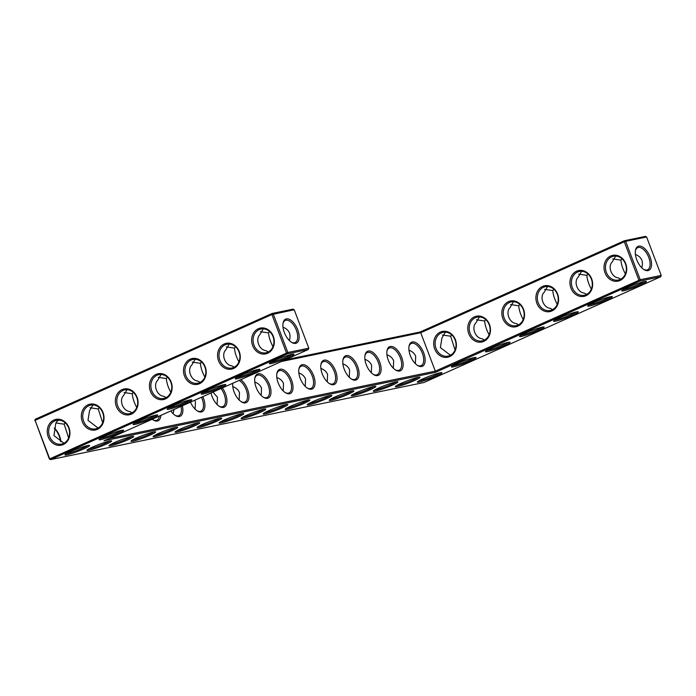 <?xml version="1.0" encoding="UTF-8"?>
<svg xmlns="http://www.w3.org/2000/svg" width="696" height="696" viewBox="0 0 696 696"><rect width="100%" height="100%" fill="white"/><g stroke="black" fill="none" stroke-linecap="round" stroke-linejoin="round"><path stroke-width="1.04" d="M627.357 287.526A13.181 1.262 -20.8 0 1 646.271 281.375A13.181 1.262 -20.8 0 1 634.5 287.326A13.181 1.262 -20.8 0 1 621.745 290.693A13.181 1.262 -20.8 0 1 627.357 287.526M644.479 281.506A12.145 1.166 -20.8 0 1 634.1 286.265A12.145 1.166 -20.8 0 1 623.172 289.597M620.728 279.174L618.3 277.861C611.575 277.356 607.443 266.498 612.254 261.922L615.664 256.067M109.142 438.489L435.322 371.142L420.723 332.731L624.295 241.799L638.885 280.21L639.781 281.071L660.748 276.738L423.934 382.522L50.573 459.612L287.387 353.829L308.354 349.496L103.974 440.794L435.4 372.369L639.781 281.071L640.233 279.731L661.2 275.407L646.61 236.988L625.643 241.321L640.233 279.731L435.322 371.142L435.4 372.369M457.037 363.608A13.181 1.262 -20.8 0 1 475.951 357.457A13.181 1.262 -20.8 0 1 464.18 363.408A13.181 1.262 -20.8 0 1 451.426 366.775A13.181 1.262 -20.8 0 1 457.037 363.608M422.968 378.824A13.181 1.262 -20.8 0 1 441.89 372.673A13.181 1.262 -20.8 0 1 430.119 378.624A13.181 1.262 -20.8 0 1 417.356 381.991A13.181 1.262 -20.8 0 1 422.968 378.824M491.098 348.392A13.181 1.262 -20.8 0 1 510.02 342.241A13.181 1.262 -20.8 0 1 498.24 348.191A13.181 1.262 -20.8 0 1 485.486 351.558A13.181 1.262 -20.8 0 1 491.098 348.392M525.167 333.175A13.181 1.262 -20.8 0 1 544.081 327.024A13.181 1.262 -20.8 0 1 532.31 332.975A13.181 1.262 -20.8 0 1 519.547 336.342A13.181 1.262 -20.8 0 1 525.167 333.175M559.227 317.959A13.181 1.262 -20.8 0 1 578.15 311.808A13.181 1.262 -20.8 0 1 566.37 317.759A13.181 1.262 -20.8 0 1 553.616 321.126A13.181 1.262 -20.8 0 1 559.227 317.959M593.297 302.743A13.181 1.262 -20.8 0 1 612.21 296.592A13.181 1.262 -20.8 0 1 600.439 302.543A13.181 1.262 -20.8 0 1 587.676 305.909A13.181 1.262 -20.8 0 1 593.297 302.743M400.948 383.374A13.181 1.262 -20.8 0 1 418 377.363A13.181 1.262 -20.8 0 1 419.862 377.215A13.181 1.262 -20.8 0 1 408.091 383.174A13.181 1.262 -20.8 0 1 395.337 386.541A13.181 1.262 -20.8 0 1 400.948 383.374M312.852 401.566A13.181 1.262 -20.8 0 1 329.904 395.554A13.181 1.262 -20.8 0 1 331.766 395.406A13.181 1.262 -20.8 0 1 319.995 401.366A13.181 1.262 -20.8 0 1 307.232 404.724A13.181 1.262 -20.8 0 1 312.852 401.566M334.872 397.016A13.181 1.262 -20.8 0 1 351.924 391.013A13.181 1.262 -20.8 0 1 353.794 390.865A13.181 1.262 -20.8 0 1 342.014 396.816A13.181 1.262 -20.8 0 1 329.26 400.183A13.181 1.262 -20.8 0 1 334.872 397.016M356.9 392.466A13.181 1.262 -20.8 0 1 373.952 386.463A13.181 1.262 -20.8 0 1 375.814 386.315A13.181 1.262 -20.8 0 1 364.043 392.266A13.181 1.262 -20.8 0 1 351.289 395.632A13.181 1.262 -20.8 0 1 356.9 392.466M378.92 387.924A13.181 1.262 -20.8 0 1 395.972 381.913A13.181 1.262 -20.8 0 1 397.842 381.765A13.181 1.262 -20.8 0 1 386.071 387.724A13.181 1.262 -20.8 0 1 373.308 391.082A13.181 1.262 -20.8 0 1 378.92 387.924M290.824 406.107A13.181 1.262 -20.8 0 1 307.876 400.104A13.181 1.262 -20.8 0 1 309.746 399.956A13.181 1.262 -20.8 0 1 297.966 405.907A13.181 1.262 -20.8 0 1 285.212 409.274A13.181 1.262 -20.8 0 1 290.824 406.107M158.679 433.399A13.181 1.262 -20.8 0 1 175.731 427.387A13.181 1.262 -20.8 0 1 177.593 427.24A13.181 1.262 -20.8 0 1 165.822 433.199A13.181 1.262 -20.8 0 1 153.068 436.557A13.181 1.262 -20.8 0 1 158.679 433.399M180.699 428.849A13.181 1.262 -20.8 0 1 197.751 422.837A13.181 1.262 -20.8 0 1 199.621 422.69A13.181 1.262 -20.8 0 1 187.85 428.649A13.181 1.262 -20.8 0 1 175.088 432.016A13.181 1.262 -20.8 0 1 180.699 428.849M136.651 437.941A13.181 1.262 -20.8 0 1 153.703 431.938A13.181 1.262 -20.8 0 1 155.573 431.79A13.181 1.262 -20.8 0 1 143.794 437.74A13.181 1.262 -20.8 0 1 131.039 441.107A13.181 1.262 -20.8 0 1 136.651 437.941M92.603 447.041A13.181 1.262 -20.8 0 1 109.655 441.029A13.181 1.262 -20.8 0 1 111.525 440.881A13.181 1.262 -20.8 0 1 99.746 446.841A13.181 1.262 -20.8 0 1 86.991 450.199A13.181 1.262 -20.8 0 1 92.603 447.041M114.631 442.491A13.181 1.262 -20.8 0 1 131.683 436.479A13.181 1.262 -20.8 0 1 133.545 436.331A13.181 1.262 -20.8 0 1 121.774 442.291A13.181 1.262 -20.8 0 1 109.011 445.657A13.181 1.262 -20.8 0 1 114.631 442.491M121.696 430.363A13.181 1.262 -20.8 0 1 123.566 430.215A13.181 1.262 -20.8 0 1 111.786 436.166A13.181 1.262 -20.8 0 1 99.032 439.533A13.181 1.262 -20.8 0 1 104.644 436.366A13.181 1.262 -20.8 0 1 121.696 430.363M155.756 415.147A13.181 1.262 -20.8 0 1 157.627 414.999A13.181 1.262 -20.8 0 1 145.856 420.95A13.181 1.262 -20.8 0 1 133.093 424.316A13.181 1.262 -20.8 0 1 138.704 421.15A13.181 1.262 -20.8 0 1 155.756 415.147M268.804 410.657A13.181 1.262 -20.8 0 1 285.856 404.654A13.181 1.262 -20.8 0 1 287.718 404.506A13.181 1.262 -20.8 0 1 275.947 410.457A13.181 1.262 -20.8 0 1 263.184 413.824A13.181 1.262 -20.8 0 1 268.804 410.657M292.015 354.281A13.181 1.262 -20.8 0 1 293.886 354.134A13.181 1.262 -20.8 0 1 282.106 360.084A13.181 1.262 -20.8 0 1 269.352 363.451A13.181 1.262 -20.8 0 1 274.964 360.284A13.181 1.262 -20.8 0 1 292.015 354.281M257.955 369.498A13.181 1.262 -20.8 0 1 259.817 369.35A13.181 1.262 -20.8 0 1 248.046 375.301A13.181 1.262 -20.8 0 1 235.283 378.668A13.181 1.262 -20.8 0 1 240.903 375.501A13.181 1.262 -20.8 0 1 257.955 369.498M246.775 415.207A13.181 1.262 -20.8 0 1 263.827 409.196A13.181 1.262 -20.8 0 1 265.698 409.048A13.181 1.262 -20.8 0 1 253.918 415.007A13.181 1.262 -20.8 0 1 241.164 418.366A13.181 1.262 -20.8 0 1 246.775 415.207M202.727 424.299A13.181 1.262 -20.8 0 1 219.779 418.296A13.181 1.262 -20.8 0 1 221.641 418.148A13.181 1.262 -20.8 0 1 209.87 424.099A13.181 1.262 -20.8 0 1 197.116 427.466A13.181 1.262 -20.8 0 1 202.727 424.299M224.756 419.758A13.181 1.262 -20.8 0 1 241.799 413.746A13.181 1.262 -20.8 0 1 243.67 413.598A13.181 1.262 -20.8 0 1 231.899 419.549A13.181 1.262 -20.8 0 1 219.136 422.916A13.181 1.262 -20.8 0 1 224.756 419.758M87.635 445.579A13.181 1.262 -20.8 0 1 89.497 445.431A13.181 1.262 -20.8 0 1 77.726 451.382A13.181 1.262 -20.8 0 1 64.963 454.749A13.181 1.262 -20.8 0 1 70.583 451.582A13.181 1.262 -20.8 0 1 87.635 445.579M189.825 399.93A13.181 1.262 -20.8 0 1 191.687 399.782A13.181 1.262 -20.8 0 1 179.916 405.733A13.181 1.262 -20.8 0 1 167.162 409.1A13.181 1.262 -20.8 0 1 172.773 405.933A13.181 1.262 -20.8 0 1 189.825 399.93M223.886 384.714A13.181 1.262 -20.8 0 1 225.756 384.566A13.181 1.262 -20.8 0 1 213.976 390.517A13.181 1.262 -20.8 0 1 201.222 393.884A13.181 1.262 -20.8 0 1 206.834 390.717A13.181 1.262 -20.8 0 1 223.886 384.714M611.61 256.841A12.145 10.379 78.3 0 1 613.446 256.25A12.145 10.379 78.3 0 1 626.069 266.037A12.145 10.379 78.3 0 1 618.361 280.027A12.145 10.379 78.3 0 1 606.007 271.327A12.145 10.379 78.3 0 1 611.61 256.841M635.387 250.838A12.11 6.168 -114.1 0 1 637.667 247.672A12.11 6.168 -114.1 0 1 638.319 247.463A12.11 6.168 -114.1 0 1 648.507 256.833A12.11 6.168 -114.1 0 1 647.541 269.787A12.11 6.168 -114.1 0 1 643.669 269.369M635.396 254.388C641.486 256.911 643.609 261.374 641.764 267.769M612.758 258.929L620.945 260.13C621.215 264.323 622.694 268.908 625.391 273.893M620.945 260.13L621.954 258.738M660.748 276.738L661.2 275.407M49.39 459.012L50.573 459.612L49.677 458.751L35.087 420.34L35.252 419.262L272.066 313.478L271.901 314.557L286.491 352.968L287.387 353.829L287.84 352.498L308.806 348.165L294.217 309.755L271.901 314.557L35.087 420.34L49.39 459.012L287.84 352.498L273.25 314.079L272.066 313.478L293.033 309.146L294.217 309.755M308.354 349.496L308.806 348.165M474.159 357.587A12.145 1.166 -20.8 0 1 463.78 362.346A12.145 1.166 -20.8 0 1 452.852 365.678M440.098 372.804A12.145 1.166 -20.8 0 1 429.71 377.563A12.145 1.166 -20.8 0 1 418.783 380.895M508.228 342.371A12.145 1.166 -20.8 0 1 497.84 347.13A12.145 1.166 -20.8 0 1 486.913 350.462M542.288 327.155A12.145 1.166 -20.8 0 1 531.909 331.914A12.145 1.166 -20.8 0 1 520.982 335.246M576.358 311.939A12.145 1.166 -20.8 0 1 565.97 316.697A12.145 1.166 -20.8 0 1 555.043 320.03M610.418 296.722A12.145 1.166 -20.8 0 1 600.03 301.481A12.145 1.166 -20.8 0 1 589.112 304.813M396.764 385.445A12.145 1.166 159.2 0 0 407.691 382.113A12.145 1.166 159.2 0 0 418.07 377.354M308.667 403.637A12.145 1.166 159.2 0 0 319.595 400.304A12.145 1.166 159.2 0 0 329.974 395.537M330.687 399.086A12.145 1.166 159.2 0 0 341.614 395.754A12.145 1.166 159.2 0 0 352.002 390.995M352.715 394.545A12.145 1.166 159.2 0 0 363.643 391.204A12.145 1.166 159.2 0 0 374.022 386.445M374.735 389.995A12.145 1.166 159.2 0 0 385.662 386.663A12.145 1.166 159.2 0 0 396.05 381.895M286.639 408.187A12.145 1.166 159.2 0 0 297.566 404.846A12.145 1.166 159.2 0 0 307.954 400.087M154.495 435.47A12.145 1.166 159.2 0 0 165.422 432.129A12.145 1.166 159.2 0 0 175.801 427.37M176.514 430.92A12.145 1.166 159.2 0 0 187.441 427.588A12.145 1.166 159.2 0 0 197.829 422.829M132.466 440.011A12.145 1.166 159.2 0 0 143.393 436.679A12.145 1.166 159.2 0 0 153.781 431.92M88.418 449.111A12.145 1.166 159.2 0 0 99.345 445.779A12.145 1.166 159.2 0 0 109.733 441.012M110.447 444.561A12.145 1.166 159.2 0 0 121.374 441.229A12.145 1.166 159.2 0 0 131.753 436.47M100.459 438.445A12.145 1.166 159.2 0 0 111.386 435.104A12.145 1.166 159.2 0 0 121.765 430.345M134.519 423.229A12.145 1.166 159.2 0 0 145.447 419.888A12.145 1.166 159.2 0 0 155.834 415.129M264.619 412.728A12.145 1.166 159.2 0 0 275.538 409.396A12.145 1.166 159.2 0 0 285.925 404.637M270.779 362.364A12.145 1.166 159.2 0 0 281.706 359.023A12.145 1.166 159.2 0 0 292.094 354.264M236.718 377.58A12.145 1.166 159.2 0 0 247.645 374.239A12.145 1.166 159.2 0 0 258.025 369.48M242.591 417.278A12.145 1.166 159.2 0 0 253.518 413.946A12.145 1.166 159.2 0 0 263.897 409.187M198.543 426.37A12.145 1.166 159.2 0 0 209.47 423.038A12.145 1.166 159.2 0 0 219.849 418.279M220.571 421.828A12.145 1.166 159.2 0 0 231.49 418.487A12.145 1.166 159.2 0 0 241.877 413.728M66.398 453.662A12.145 1.166 159.2 0 0 77.317 450.321A12.145 1.166 159.2 0 0 87.705 445.562M168.589 408.013A12.145 1.166 159.2 0 0 179.516 404.672A12.145 1.166 159.2 0 0 189.895 399.913M202.649 392.796A12.145 1.166 159.2 0 0 213.576 389.455A12.145 1.166 159.2 0 0 223.964 384.697M610.714 255.98A13.181 11.275 78.3 0 1 626.67 270.37A13.181 11.275 78.3 0 1 608.739 278.383A13.181 11.275 78.3 0 1 610.714 255.98M638.771 246.132A13.146 6.699 -114.1 0 1 651.073 260.191A13.146 6.699 -114.1 0 1 644.113 269.656A13.146 6.699 -114.1 0 1 635.474 250.308A13.146 6.699 -114.1 0 1 638.771 246.132M586.658 294.391L584.24 293.077C577.515 292.572 573.373 281.715 578.185 277.139L581.604 271.283M578.698 274.146L586.885 275.346L587.894 273.954M586.885 275.346C587.146 279.54 588.633 284.125 591.33 289.11M577.549 272.058A12.145 10.379 78.3 0 1 579.385 271.457A12.145 10.379 78.3 0 1 592.009 281.254A12.145 10.379 78.3 0 1 584.292 295.243A12.145 10.379 78.3 0 1 571.947 286.543A12.145 10.379 78.3 0 1 577.549 272.058M508.524 301.629A13.181 11.275 78.3 0 1 524.48 316.019A13.181 11.275 78.3 0 1 506.549 324.031A13.181 11.275 78.3 0 1 508.524 301.629M474.463 316.845A13.181 11.275 78.3 0 1 490.419 331.235A13.181 11.275 78.3 0 1 472.48 339.248A13.181 11.275 78.3 0 1 474.463 316.845M440.394 332.062A13.181 11.275 78.3 0 1 456.35 346.451A13.181 11.275 78.3 0 1 438.419 354.464A13.181 11.275 78.3 0 1 440.394 332.062M576.653 271.196A13.181 11.275 78.3 0 1 592.609 285.586A13.181 11.275 78.3 0 1 574.67 293.599A13.181 11.275 78.3 0 1 576.653 271.196M542.584 286.413A13.181 11.275 78.3 0 1 558.549 300.803A13.181 11.275 78.3 0 1 540.609 308.815A13.181 11.275 78.3 0 1 542.584 286.413M646.61 236.988L645.427 236.388L624.451 240.72L625.643 241.321L624.295 241.799L624.451 240.72L420.071 332.018L420.723 332.731L281.593 361.459M412.354 341.945A13.181 6.716 65.9 0 0 409.048 346.138A13.181 6.716 65.9 0 0 417.704 365.53A13.181 6.716 65.9 0 0 424.682 356.039A13.181 6.716 65.9 0 0 412.354 341.945M390.325 346.486A13.181 6.716 65.9 0 0 387.019 350.68A13.181 6.716 65.9 0 0 395.685 370.081A13.181 6.716 65.9 0 0 402.662 360.589A13.181 6.716 65.9 0 0 390.325 346.486M368.306 351.036A13.181 6.716 65.9 0 0 365 355.23A13.181 6.716 65.9 0 0 373.656 374.622A13.181 6.716 65.9 0 0 380.634 365.139A13.181 6.716 65.9 0 0 368.306 351.036M346.277 355.586A13.181 6.716 65.9 0 0 342.971 359.78A13.181 6.716 65.9 0 0 351.637 379.172A13.181 6.716 65.9 0 0 358.605 369.68A13.181 6.716 65.9 0 0 346.277 355.586M324.258 360.128A13.181 6.716 65.9 0 0 320.952 364.321A13.181 6.716 65.9 0 0 329.608 383.722A13.181 6.716 65.9 0 0 336.586 374.231A13.181 6.716 65.9 0 0 324.258 360.128M302.229 364.678A13.181 6.716 65.9 0 0 298.923 368.871A13.181 6.716 65.9 0 0 307.589 388.264A13.181 6.716 65.9 0 0 314.557 378.781A13.181 6.716 65.9 0 0 302.229 364.678M280.201 369.228A13.181 6.716 65.9 0 0 276.895 373.421A13.181 6.716 65.9 0 0 285.56 392.814A13.181 6.716 65.9 0 0 292.538 383.322A13.181 6.716 65.9 0 0 280.201 369.228M258.181 373.778A13.181 6.716 65.9 0 0 254.875 377.971A13.181 6.716 65.9 0 0 263.54 397.364A13.181 6.716 65.9 0 0 270.509 387.872A13.181 6.716 65.9 0 0 258.181 373.778M232.734 383.279A13.181 6.716 65.9 0 0 241.512 401.905A13.181 6.716 65.9 0 0 248.968 395.954A13.181 6.716 65.9 0 0 240.764 379.694M211.045 392.97A13.181 6.716 65.9 0 0 219.492 406.455A13.181 6.716 65.9 0 0 226.809 402.88A13.181 6.716 65.9 0 0 222.346 387.924M190.504 402.14A13.181 6.716 65.9 0 0 197.464 411.005A13.181 6.716 65.9 0 0 204.372 409.091A13.181 6.716 65.9 0 0 202.771 396.659M170.825 410.936A13.181 6.716 65.9 0 0 175.435 415.547A13.181 6.716 65.9 0 0 182.352 405.785M152.206 419.253A13.181 6.716 65.9 0 0 153.416 420.097A13.181 6.716 65.9 0 0 160.854 415.39M286.378 318.89A13.146 6.699 65.9 0 0 283.081 323.075A13.146 6.699 65.9 0 0 291.72 342.415A13.146 6.699 65.9 0 0 298.68 332.949A13.146 6.699 65.9 0 0 286.378 318.89M53.94 420.036A13.181 11.275 78.3 0 1 69.896 434.426A13.181 11.275 78.3 0 1 51.965 442.439A13.181 11.275 78.3 0 1 53.94 420.036M88.001 404.82A13.181 11.275 78.3 0 1 103.965 419.209A13.181 11.275 78.3 0 1 86.026 427.222A13.181 11.275 78.3 0 1 88.001 404.82M122.07 389.603A13.181 11.275 78.3 0 1 138.025 403.993A13.181 11.275 78.3 0 1 120.086 412.006A13.181 11.275 78.3 0 1 122.07 389.603M156.13 374.387A13.181 11.275 78.3 0 1 172.086 388.777A13.181 11.275 78.3 0 1 154.155 396.79A13.181 11.275 78.3 0 1 156.13 374.387M190.199 359.171A13.181 11.275 78.3 0 1 206.155 373.561A13.181 11.275 78.3 0 1 188.216 381.573A13.181 11.275 78.3 0 1 190.199 359.171M224.26 343.954A13.181 11.275 78.3 0 1 240.216 358.344A13.181 11.275 78.3 0 1 222.285 366.357A13.181 11.275 78.3 0 1 224.26 343.954M258.32 328.738A13.181 11.275 78.3 0 1 274.285 343.128A13.181 11.275 78.3 0 1 256.345 351.141A13.181 11.275 78.3 0 1 258.32 328.738M60.604 441.612A13.146 6.699 65.9 0 0 54.236 428.231M450.408 355.256L440.385 347.591L441.934 338.004L445.344 332.149M484.468 340.04L482.05 338.726C475.325 338.221 471.183 327.364 475.994 322.787L479.405 316.932M518.529 324.823L516.11 323.51C509.385 323.005 505.252 312.147 510.055 307.571L513.474 301.716M552.598 309.607L550.171 308.293C543.445 307.789 539.313 296.931 544.124 292.355L547.534 286.5M98.014 428.014L87.983 420.34L89.54 410.762L92.951 404.907M132.075 412.798L129.656 411.484C122.914 410.971 118.799 400.104 123.601 395.546L127.02 389.699M268.334 351.932L265.907 350.619C259.173 350.105 255.058 339.239 259.86 334.68L263.271 328.834M234.265 367.149L231.846 365.835C225.104 365.322 220.989 354.455 225.791 349.897L229.21 344.05M58.89 420.123C56.48 421.367 55.349 423.316 55.471 425.978L53.923 435.557L63.945 443.23M166.144 397.581L163.717 396.268C156.974 395.754 152.859 384.888 157.67 380.329L161.081 374.483M200.204 382.365L197.786 381.051C191.043 380.538 186.928 369.672 191.731 365.113L195.141 359.267M509.42 302.49A12.145 10.379 78.3 0 1 511.255 301.89A12.145 10.379 78.3 0 1 523.879 311.686A12.145 10.379 78.3 0 1 516.171 325.676A12.145 10.379 78.3 0 1 503.817 316.976A12.145 10.379 78.3 0 1 509.42 302.49M475.359 317.707A12.145 10.379 78.3 0 1 477.195 317.106A12.145 10.379 78.3 0 1 489.819 326.902A12.145 10.379 78.3 0 1 482.102 340.892A12.145 10.379 78.3 0 1 469.757 332.192A12.145 10.379 78.3 0 1 475.359 317.707M441.29 332.923A12.145 10.379 78.3 0 1 443.126 332.323A12.145 10.379 78.3 0 1 455.75 342.119A12.145 10.379 78.3 0 1 448.041 356.108A12.145 10.379 78.3 0 1 435.687 347.408A12.145 10.379 78.3 0 1 441.29 332.923M543.489 287.274A12.145 10.379 78.3 0 1 545.325 286.674A12.145 10.379 78.3 0 1 557.94 296.47A12.145 10.379 78.3 0 1 550.231 310.459A12.145 10.379 78.3 0 1 537.877 301.76A12.145 10.379 78.3 0 1 543.489 287.274M420.071 332.018L285.116 359.875M417.261 365.243A12.145 6.186 65.9 0 0 421.15 365.661A12.145 6.186 65.9 0 0 422.115 352.672A12.145 6.186 65.9 0 0 411.901 343.276A12.145 6.186 65.9 0 0 411.24 343.485A12.145 6.186 65.9 0 0 408.961 346.66M395.241 369.793A12.145 6.186 65.9 0 0 399.121 370.211A12.145 6.186 65.9 0 0 400.087 357.222A12.145 6.186 65.9 0 0 389.882 347.826A12.145 6.186 65.9 0 0 389.221 348.035A12.145 6.186 65.9 0 0 386.933 351.21M373.213 374.335A12.145 6.186 65.9 0 0 377.093 374.752A12.145 6.186 65.9 0 0 378.058 361.763A12.145 6.186 65.9 0 0 367.853 352.367A12.145 6.186 65.9 0 0 367.192 352.585A12.145 6.186 65.9 0 0 364.913 355.752M351.193 378.885A12.145 6.186 65.9 0 0 355.073 379.303A12.145 6.186 65.9 0 0 356.039 366.314A12.145 6.186 65.9 0 0 345.825 356.918A12.145 6.186 65.9 0 0 345.173 357.126A12.145 6.186 65.9 0 0 342.884 360.302M329.165 383.435A12.145 6.186 65.9 0 0 333.045 383.853A12.145 6.186 65.9 0 0 334.01 370.864A12.145 6.186 65.9 0 0 323.805 361.468A12.145 6.186 65.9 0 0 323.144 361.676A12.145 6.186 65.9 0 0 320.865 364.852M307.136 387.976A12.145 6.186 65.9 0 0 311.025 388.394A12.145 6.186 65.9 0 0 311.991 375.414A12.145 6.186 65.9 0 0 301.777 366.009A12.145 6.186 65.9 0 0 301.116 366.226A12.145 6.186 65.9 0 0 298.836 369.393M285.116 392.527A12.145 6.186 65.9 0 0 288.997 392.944A12.145 6.186 65.9 0 0 289.962 379.955A12.145 6.186 65.9 0 0 279.757 370.559A12.145 6.186 65.9 0 0 279.096 370.777A12.145 6.186 65.9 0 0 276.817 373.943M263.088 397.077A12.145 6.186 65.9 0 0 266.977 397.494A12.145 6.186 65.9 0 0 267.943 384.505A12.145 6.186 65.9 0 0 257.729 375.109A12.145 6.186 65.9 0 0 257.068 375.318A12.145 6.186 65.9 0 0 254.788 378.493M241.068 401.618A12.145 6.186 65.9 0 0 244.948 402.036A12.145 6.186 65.9 0 0 246.871 391.857A12.145 6.186 65.9 0 0 239.154 380.407M219.04 406.168A12.145 6.186 65.9 0 0 222.929 406.586A12.145 6.186 65.9 0 0 220.997 388.525M197.02 410.718A12.145 6.186 65.9 0 0 200.9 411.136A12.145 6.186 65.9 0 0 201.475 397.242M174.992 415.26A12.145 6.186 65.9 0 0 178.872 415.677A12.145 6.186 65.9 0 0 181.012 406.386M152.972 419.81A12.145 6.186 65.9 0 0 156.852 420.227A12.145 6.186 65.9 0 0 159.314 416.077M291.276 342.127A12.11 6.168 65.9 0 0 295.147 342.545A12.11 6.168 65.9 0 0 296.113 329.591A12.11 6.168 65.9 0 0 285.934 320.221A12.11 6.168 65.9 0 0 285.273 320.43A12.11 6.168 65.9 0 0 283.002 323.596M54.836 420.897A12.145 10.379 78.3 0 1 56.672 420.306A12.145 10.379 78.3 0 1 69.296 430.093A12.145 10.379 78.3 0 1 61.587 444.083A12.145 10.379 78.3 0 1 49.233 435.383A12.145 10.379 78.3 0 1 54.836 420.897M88.897 405.681A12.145 10.379 78.3 0 1 90.741 405.089A12.145 10.379 78.3 0 1 103.356 414.877A12.145 10.379 78.3 0 1 95.648 428.866A12.145 10.379 78.3 0 1 83.294 420.166A12.145 10.379 78.3 0 1 88.897 405.681M122.966 390.465A12.145 10.379 78.3 0 1 124.801 389.873A12.145 10.379 78.3 0 1 137.425 399.661A12.145 10.379 78.3 0 1 129.708 413.65A12.145 10.379 78.3 0 1 117.363 404.95A12.145 10.379 78.3 0 1 122.966 390.465M157.026 375.248A12.145 10.379 78.3 0 1 158.862 374.657A12.145 10.379 78.3 0 1 171.486 384.444A12.145 10.379 78.3 0 1 163.778 398.434A12.145 10.379 78.3 0 1 151.424 389.734A12.145 10.379 78.3 0 1 157.026 375.248M191.096 360.032A12.145 10.379 78.3 0 1 192.931 359.44A12.145 10.379 78.3 0 1 205.555 369.228A12.145 10.379 78.3 0 1 197.838 383.218A12.145 10.379 78.3 0 1 185.493 374.518A12.145 10.379 78.3 0 1 191.096 360.032M225.156 344.816A12.145 10.379 78.3 0 1 226.992 344.224A12.145 10.379 78.3 0 1 239.615 354.012A12.145 10.379 78.3 0 1 231.907 368.001A12.145 10.379 78.3 0 1 219.553 359.301A12.145 10.379 78.3 0 1 225.156 344.816M259.216 329.6A12.145 10.379 78.3 0 1 261.061 329.008A12.145 10.379 78.3 0 1 273.676 338.795A12.145 10.379 78.3 0 1 265.968 352.785A12.145 10.379 78.3 0 1 253.614 344.085A12.145 10.379 78.3 0 1 259.216 329.6M35.252 419.262L34.8 420.593M60.857 441.699A12.11 6.168 65.9 0 0 54.323 428.04M476.499 319.795L484.694 320.995C484.955 325.189 486.443 329.774 489.131 334.759M442.439 335.011L450.625 336.212L455.071 349.975M450.625 336.212L451.634 334.82M408.97 350.21C412.328 351.454 414.564 353.481 415.686 356.282L415.355 363.651M510.568 304.578L518.755 305.779C519.025 309.972 520.504 314.557 523.201 319.542M484.694 320.995L485.695 319.603M544.629 289.362L552.815 290.563C553.085 294.756 554.564 299.341 557.261 304.326M518.755 305.779L519.764 304.387M552.815 290.563L553.825 289.171M386.941 354.76C390.299 356.004 392.535 358.031 393.658 360.832L393.327 368.193M320.865 368.401C324.223 369.646 326.467 371.673 327.59 374.474L327.259 381.834M298.845 372.943C302.203 374.196 304.439 376.223 305.561 379.024L305.231 386.384M342.893 363.851C346.251 365.104 348.487 367.123 349.61 369.924L349.279 377.293M364.913 359.301C368.271 360.554 370.516 362.581 371.638 365.374L371.307 372.743M276.817 377.493C280.175 378.746 282.419 380.764 283.533 383.566L283.211 390.935M173.991 409.518L173.087 413.668M194.706 400.27L195.437 401.757L195.115 409.126M65.18 422.794L64.171 424.186L55.984 422.985M68.617 437.949L64.171 424.186M136.747 407.517C134.05 402.54 132.571 397.955 132.301 393.753L124.114 392.553M102.677 422.733L98.232 408.97L90.045 407.769M98.232 408.97L99.241 407.578M170.807 392.3C168.11 387.324 166.631 382.739 166.361 378.537L158.175 377.336M132.301 393.753L133.301 392.361M254.797 382.043C258.155 383.287 260.391 385.314 261.513 388.116L261.183 395.485M289.371 340.527C291.224 334.141 289.101 329.678 283.002 327.146M272.997 346.651C270.309 341.675 268.821 337.09 268.552 332.888L260.365 331.688M268.552 332.888L269.561 331.496M238.937 361.868C236.24 356.891 234.761 352.306 234.491 348.104L226.304 346.904M234.491 348.104L235.5 346.712M232.769 386.593C236.127 387.837 238.371 389.864 239.485 392.666L239.163 400.026M212.924 392.126L217.465 397.207L217.135 404.576M204.868 377.084C202.179 372.108 200.7 367.523 200.431 363.321L192.235 362.12M166.361 378.537L167.371 377.145M200.431 363.321L201.431 361.929"/></g></svg>
